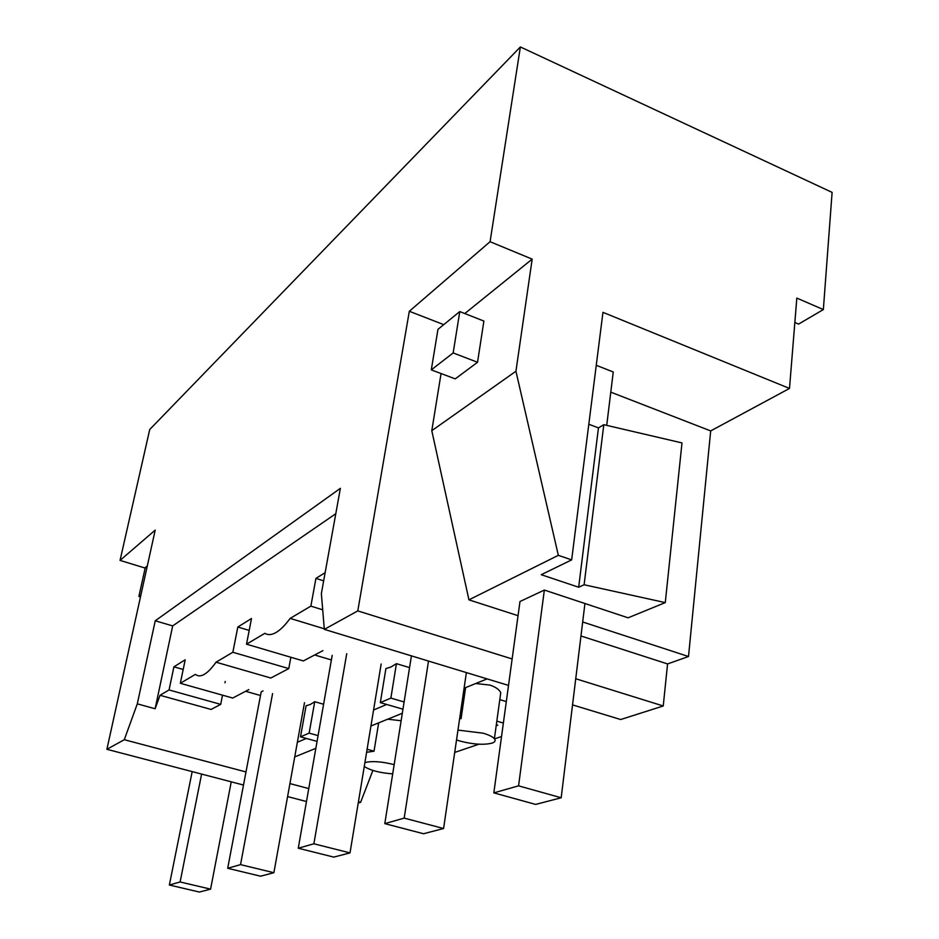 <?xml version="1.0" encoding="UTF-8"?>
<svg xmlns="http://www.w3.org/2000/svg" width="939" height="939" viewBox="0 0 939 939"><rect width="100%" height="100%" fill="white"/><g stroke="black" fill="none" stroke-linecap="round" stroke-linejoin="round"><path stroke-width="1.41" d="M394.157 764.639C381.762 761.517 372.079 760.825 365.13 762.574L364.895 762.656M364.262 766.459C370.236 770.403 379.708 772.879 392.69 773.865M378.663 722.866L374.027 751.188L366.597 752.303M401.117 720.753L387.76 719.18M317.053 741.411L300.503 736.833L309.142 733.136L314.729 701.715L323.591 704.25M374.027 751.188L367.102 749.263M318.075 735.613L309.142 733.136M300.503 736.833L306.091 705.741L310.246 704.52L314.729 701.715M454.711 752.432L478.913 744.204M494.536 738.887L501.543 736.516M358.228 803.068L360.599 802.317L372.889 770.45M789.499 388.441L602.955 312.335L571.663 559.879L558.329 555.336L515.934 371.234L532.167 259.141L490.076 241.71L520.37 46.95L832.107 192.389L823.35 309.577L796.824 298.086L789.499 388.441L710.682 430.919L688.498 656.514L667.57 663.932L663.239 705.975L575.736 678.744M572.544 704.884L620.667 719.532L663.239 705.975M496.32 724.732L497.787 725.166L496.191 725.73M503.374 723.065L496.825 721.14M508.527 685.411L324.319 629.365L321.361 593.601L340.376 488.339L155.24 620.785L137.294 703.863L155.123 708.745L160.029 695.283L169.055 689.942L173.915 666.819L185.206 659.788L180.323 683.287L195.418 674.366C197.8 676.373 200.782 676.362 204.35 674.319C207.942 672.207 211.827 668.169 216.017 662.195L232.849 652.253L237.825 627.017L251.511 618.496L246.511 644.177L264.892 633.309C267.967 635.269 271.688 634.999 276.066 632.487C280.456 629.916 285.151 625.21 290.128 618.402L310.868 606.136L322.699 609.798M232.849 652.253L288.766 668.591L270.831 678.017L216.029 662.195M314.659 654.976L331.385 659.953M297.37 742.268L306.372 738.453M294.729 756.904L315.833 748.348M506.309 701.586L499.794 699.625M137.294 703.863L124.288 739.709L245.983 771.952M360.599 802.317L358.44 801.742M308.755 788.572L289.928 783.584M245.607 691.28L260.502 695.506M160.029 695.283L211.064 709.438L220.7 704.367L222.52 695.165M243.506 785.039L106.893 749.299L124.288 739.709M306.478 801.519L287.592 796.577M106.893 749.299L155.205 530.112L120.051 560.395L145.158 568.072M120.051 560.395L149.735 429.499L520.37 46.95M823.35 309.577L798.596 324.084L794.84 322.488M710.682 430.919L610.784 392.15M688.498 656.514L582.673 621.982M571.663 559.879L541.24 574.703L578.67 587.239L584.117 584.751L665.281 602.603L628.109 617.815L544.35 590.056L519.983 601.523L493.832 792.868L518.574 785.849L561.182 797.763L584.938 603.507M558.329 555.336L468.937 599.845L518.046 615.691M667.57 663.932L580.959 635.985M443.736 324.636L409.322 311.267L357.782 610.902L324.319 629.365M512.142 658.943L357.782 610.902M515.934 371.234L431.787 430.696L468.937 599.845M431.787 430.696L441.06 373.546M475.697 683.522L489.923 685.083C495.604 686.996 499.219 689.519 500.757 692.677L494.395 738.711C492.646 736.739 488.89 734.908 483.151 733.195L457.974 730.096M500.018 698.041L500.757 692.677M456.53 739.92L460.38 741.164C473.315 744.463 483.867 745.12 492.048 743.125C495.088 742.056 495.874 740.589 494.395 738.711M370.94 726L402.303 713.276M373.569 710.013L386.692 704.461M325.14 572.649L315.927 578.389L310.868 606.136M155.123 708.745L172.682 625.914L335.786 513.715M180.323 683.287L232.731 698.041L248.847 689.578M173.915 666.819L183.187 669.46M227.696 868.282L240.537 864.631L273.883 872.718L260.537 876.193L227.696 868.282L261.195 691.843L263.061 690.881M237.825 627.017L249.187 630.409M288.766 668.591L290.855 657.265M155.24 620.785L172.682 625.914M490.076 241.71L409.322 311.267M224.973 682.782L225.243 681.444M169.055 689.942L220.7 704.367M532.167 259.141L464.793 313.556M483.89 321.068L477.54 362.266L455.227 378.875L431.294 369.872L437.973 329.331L459.781 311.572L483.89 321.068M584.117 584.751L603.8 424.686L598.448 427.891L588.812 424.252M603.8 424.686L681.996 442.926L665.281 602.603M578.67 587.239L598.448 427.891M315.927 578.389L323.662 580.83M464.089 688.228L487.106 678.897M404.099 701.961L390.87 698.1L396.434 663.662L409.557 667.606M465.603 687.618L461.084 718.628L459.711 718.229M461.084 718.628L459.641 718.699M402.96 709.191L380.33 702.618L385.906 668.568L391 666.972L396.434 663.662M324.272 628.79L290.139 618.39M246.511 644.177L303.32 660.939L322.899 650.657M380.33 702.618L390.87 698.1M273.883 872.718L304.494 702.701M240.537 864.631L272.58 693.604M350.012 852.894L333.803 857.107L298.262 848.222L313.884 843.785L350.012 852.894L381.164 664.026M313.884 843.785L346.726 653.697M298.262 848.222L332.195 655.375M443.584 828.515L423.512 833.738L384.802 823.632L404.193 818.115L443.584 828.515L466.378 672.582M404.193 818.115L428.501 661.056M384.802 823.632L411.423 655.856M140.932 594.868L138.89 596.453L145.263 567.59L147.317 565.924M201.603 774.076L180.112 881.967L210.582 889.139L199.397 892.05L169.36 885.019L192.178 771.612M138.89 596.453L140.474 596.934M210.582 889.139L231.24 781.835M169.36 885.019L180.112 881.967M596.265 365.306L613.249 371.985L606.723 425.367M561.182 797.763L535.641 804.418L493.832 792.868M459.781 311.572L453.161 352.935L431.294 369.872M453.161 352.935L477.54 362.266M544.35 590.056L518.574 785.849"/></g></svg>
